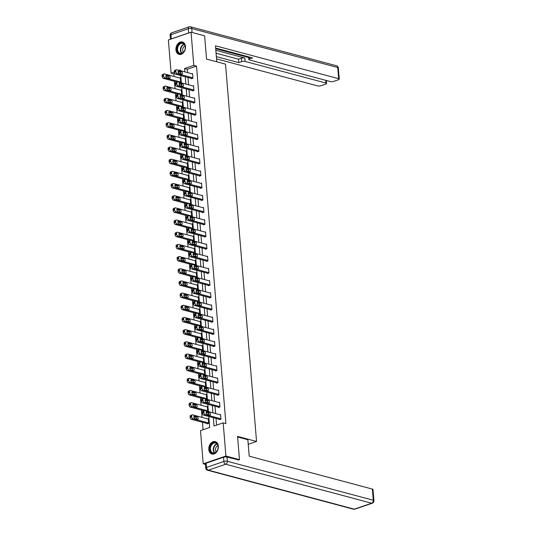 <?xml version="1.0" encoding="UTF-8"?>
<svg xmlns="http://www.w3.org/2000/svg" width="536" height="536" viewBox="0 0 536 536"><rect width="100%" height="100%" fill="white"/><g stroke="black" fill="none" stroke-linecap="round" stroke-linejoin="round"><path stroke-width="0.8" d="M185.496 46.552A6.405 4.67 105 0 1 179.064 54.377A6.405 4.67 105 0 1 175.935 49.828A6.405 4.67 105 0 1 182.367 42.002A6.405 4.67 105 0 1 185.496 46.552M218.353 446.18A6.405 4.67 105 0 1 211.921 454.005A6.405 4.67 105 0 1 208.792 449.449A6.405 4.67 105 0 1 215.224 441.624A6.405 4.67 105 0 1 218.353 446.18M205.402 464.377L203.224 463.794L200.498 430.622L209.69 427.473L208.785 416.472M174.83 73.526L173.818 73.874L174.032 76.474M174.435 81.331L175.038 88.648M175.433 93.505L176.036 100.822M176.438 105.679L177.041 113.002M177.436 117.86L178.039 125.176M178.441 130.034L179.037 137.35M179.439 142.208L180.042 149.524M180.438 154.388L181.041 161.704M181.443 166.562L182.046 173.878M182.441 178.736L183.044 186.052M183.446 190.91L184.042 198.233M184.444 203.09L185.047 210.407M185.443 215.264L186.046 222.581M186.448 227.438L187.051 234.761M187.446 239.619L188.049 246.935M188.451 251.793L189.047 259.109M189.449 263.967L190.052 271.29M190.448 276.147L191.05 283.464M191.453 288.321L192.055 295.638M192.451 300.495L193.054 307.818M193.456 312.676L194.059 319.992M194.454 324.85L195.057 332.166M195.459 337.023L196.055 344.347M196.457 349.204L197.06 356.52M197.456 361.378L198.059 368.694M198.461 373.552L199.064 380.875M199.459 385.732L200.062 393.049M200.464 397.906L201.06 405.223M201.462 410.08L202.065 417.403M202.461 422.261L203.077 429.745M173.818 73.874L171.111 73.151L168.378 39.979L191.064 32.207L193.791 65.379L184.592 68.528L184.873 71.891M191.064 32.207L204.625 35.832L206.541 59.087L225.529 64.159L256.55 441.463L248.235 444.31M179.252 72.012L178.153 72.387M207.137 423.507L207.171 423.896L208.698 423.373L208.316 418.69L207.687 418.904M207.311 411.326L207.7 411.192L207.311 406.509L206.688 406.724M206.306 399.153L206.695 399.019L206.313 394.335L205.683 394.55M205.308 386.979L205.697 386.845L205.315 382.161L204.685 382.376M204.31 374.798L204.698 374.664L204.31 369.981L203.687 370.195M203.305 362.624L203.693 362.49L203.311 357.807L202.682 358.021M202.306 350.45L202.695 350.316L202.306 345.633L201.683 345.847M201.302 338.27L201.69 338.136L201.308 333.452L200.678 333.667M200.303 326.096L200.692 325.962L200.303 321.278L199.68 321.493M199.305 313.922L199.694 313.788L199.305 309.105L198.682 309.319M198.3 301.741L198.689 301.607L198.307 296.931L197.677 297.145M197.302 289.567L197.69 289.433L197.302 284.75L196.679 284.964M196.297 277.393L196.685 277.259L196.303 272.576L195.674 272.791M195.298 265.213L195.687 265.086L195.298 260.402L194.675 260.617M194.3 253.039L194.682 252.905L194.3 248.222L193.677 248.436M193.295 240.865L193.684 240.731L193.302 236.048L192.672 236.262M192.297 228.684L192.685 228.557L192.297 223.874L191.674 224.088M191.292 216.511L191.68 216.376L191.298 211.693L190.669 211.908M190.293 204.337L190.682 204.203L190.293 199.519L189.67 199.734M189.295 192.156L189.677 192.029L189.295 187.345L188.672 187.56M188.29 179.982L188.679 179.848L188.297 175.165L187.667 175.379M187.292 167.808L187.68 167.674L187.292 162.991L186.669 163.205M186.287 155.628L186.675 155.5L186.294 150.817L185.664 151.031M185.289 143.454L185.677 143.32L185.289 138.636L184.665 138.851M184.284 131.28L184.672 131.146L184.29 126.463L183.66 126.677M183.285 119.106L183.674 118.972L183.285 114.289L182.662 114.503M182.287 106.925L182.675 106.791L182.287 102.108L181.664 102.322M181.282 94.751L181.671 94.617L181.289 89.934L180.659 90.149M180.284 82.578L180.672 82.444L180.284 77.76L179.66 77.975M213.301 417.678L213.985 426.006L223.177 422.857L225.891 423.581L196.504 66.102L187.305 69.251L187.58 72.615M187.982 77.472L188.585 84.788M188.987 89.653L189.583 96.969M189.985 101.827L190.588 109.143M190.984 114.001L191.587 121.317M191.989 126.174L192.591 133.498M192.987 138.355L193.59 145.671M193.992 150.529L194.588 157.845M194.99 162.703L195.593 170.026M195.988 174.883L196.591 182.2M196.993 187.057L197.596 194.374M197.992 199.231L198.595 206.554M198.997 211.412L199.593 218.728M199.995 223.586L200.598 230.902M200.993 235.76L201.596 243.083M201.998 247.94L202.601 255.257M202.997 260.114L203.6 267.43M204.002 272.288L204.598 279.611M205 284.469L205.603 291.785M205.998 296.643L206.601 303.959M207.003 308.816L207.606 316.14M208.001 320.997L208.605 328.313M209.007 333.171L209.61 340.487M210.005 345.345L210.608 352.668M211.01 357.525L211.606 364.842M212.008 369.699L212.611 377.016M213.006 381.873L213.609 389.19M214.011 394.054L214.614 401.37M215.01 406.228L215.613 413.544M216.015 418.402L216.564 425.122M219.398 419.306L219.425 419.695L220.959 419.172L220.577 414.489L219.948 414.703M218.393 407.132L218.427 407.521L219.961 406.998L219.572 402.315L218.949 402.529M217.395 394.952L217.428 395.347L218.956 394.818L218.574 390.134L217.944 390.349M216.39 382.778L216.423 383.166L217.958 382.644L217.569 377.96L216.946 378.175M215.392 370.604L215.425 370.992L216.953 370.47L216.571 365.787L215.948 366.001M214.387 358.423L214.42 358.818L215.954 358.289L215.573 353.606L214.943 353.82M213.388 346.249L213.422 346.638L214.956 346.115L214.568 341.432L213.944 341.646M212.39 334.075L212.417 334.464L213.951 333.941L213.569 329.258L212.939 329.473M211.385 321.895L211.419 322.29L212.953 321.761L212.564 317.078L211.941 317.292M210.387 309.721L210.42 310.11L211.948 309.587L211.566 304.904L210.936 305.118M209.382 297.547L209.415 297.936L210.95 297.413L210.561 292.73L209.938 292.944M208.383 285.366L208.417 285.762L209.951 285.232L209.563 280.549L208.94 280.764M207.385 273.192L207.412 273.581L208.946 273.059L208.564 268.375L207.935 268.59M206.38 261.019L206.414 261.407L207.948 260.885L207.559 256.201L206.936 256.416M205.382 248.845L205.415 249.233L206.943 248.704L206.561 244.021L205.931 244.235M204.377 236.664L204.41 237.053L205.945 236.53L205.556 231.847L204.933 232.061M203.379 224.49L203.412 224.879L204.94 224.356L204.558 219.673L203.935 219.887M202.38 212.316L202.407 212.705L203.941 212.176L203.559 207.492L202.93 207.713M201.375 200.136L201.409 200.524L202.943 200.002L202.554 195.318L201.931 195.533M200.377 187.962L200.41 188.35L201.938 187.828L201.556 183.145L200.926 183.359M199.372 175.788L199.405 176.177L200.94 175.647L200.551 170.971L199.928 171.185M198.374 163.607L198.407 164.003L199.935 163.473L199.553 158.79L198.93 159.004M197.375 151.433L197.402 151.822L198.936 151.299L198.555 146.616L197.925 146.831M196.37 139.26L196.404 139.648L197.938 139.126L197.55 134.442L196.926 134.657M195.372 127.079L195.399 127.474L196.933 126.945L196.551 122.262L195.921 122.476M194.367 114.905L194.4 115.294L195.935 114.771L195.546 110.088L194.923 110.302M193.369 102.731L193.402 103.12L194.93 102.597L194.548 97.914L193.918 98.128M192.364 90.551L192.397 90.946L193.931 90.416L193.55 85.733L192.92 85.948M191.365 78.377L191.399 78.765L192.933 78.243L192.545 73.559L191.922 73.774M256.55 441.463L237.562 436.391L239.471 459.654L238.265 460.062M239.471 459.654L225.904 456.029L203.224 463.794M196.504 66.102L193.791 65.379M223.177 422.857L225.904 456.029M185.268 76.749L185.871 84.065M186.273 88.922L186.87 96.246M187.272 101.103L187.875 108.419M188.27 113.277L188.873 120.593M189.275 125.451L189.878 132.774M190.273 137.631L190.876 144.948M191.278 149.805L191.875 157.122M192.277 161.979L192.88 169.302M193.275 174.16L193.878 181.476M194.28 186.334L194.883 193.65M195.278 198.508L195.881 205.831M196.283 210.688L196.886 218.005M197.281 222.862L197.885 230.179M198.287 235.036L198.883 242.352M199.285 247.217L199.888 254.533M200.283 259.39L200.886 266.707M201.288 271.564L201.891 278.881M202.286 283.738L202.889 291.061M203.291 295.919L203.888 303.235M204.29 308.093L204.893 315.409M205.288 320.267L205.891 327.59M206.293 332.447L206.896 339.764M207.291 344.621L207.894 351.938M208.296 356.795L208.893 364.118M209.295 368.976L209.898 376.292M210.293 381.15L210.896 388.466M211.298 393.323L211.901 400.647M212.296 405.504L212.899 412.82M180.357 70.685L180.304 70.002L179.198 70.377M174.381 72.025L171.111 73.151M208.651 414.817L208.551 413.598M208.39 411.615L207.787 404.298M207.653 402.637L207.553 401.417M207.385 399.441L206.789 392.124M206.648 390.463L206.548 389.243M206.387 387.267L205.784 379.944M205.65 378.289L205.549 377.069M205.389 375.086L204.785 367.77M204.645 366.115L204.544 364.889M204.384 362.912L203.78 355.596M203.647 353.934L203.546 352.715M203.385 350.738L202.782 343.415M202.648 341.76L202.548 340.541M202.38 338.558L201.784 331.241M201.643 329.586L201.543 328.36M201.382 326.384L200.779 319.067M200.645 317.406L200.544 316.186M200.384 314.21L199.781 306.887M199.64 305.232L199.539 304.013M199.379 302.029L198.776 294.713M198.642 293.058L198.541 291.832M198.38 289.855L197.777 282.539M197.643 280.877L197.543 279.658M197.375 277.682L196.772 270.358M196.638 268.704L196.538 267.484M196.377 265.501L195.774 258.185M195.64 256.53L195.54 255.304M195.372 253.327L194.776 246.011M194.635 244.349L194.535 243.13M194.374 241.153L193.771 233.83M193.637 232.175L193.536 230.956M193.375 228.973L192.772 221.656M192.638 220.001L192.538 218.775M192.37 216.799L191.767 209.482M191.633 207.821L191.533 206.601M191.372 204.625L190.769 197.302M190.635 195.647L190.535 194.427M190.367 192.444L189.771 185.128M189.63 183.473L189.53 182.247M189.369 180.27L188.766 172.954M188.632 171.292L188.531 170.073M188.37 168.096L187.768 160.773M187.627 159.118L187.526 157.899M187.365 155.916L186.763 148.599M186.629 146.944L186.528 145.725M186.367 143.742L185.764 136.425M185.63 134.764L185.53 133.544M185.362 131.568L184.766 124.251M184.625 122.59L184.525 121.371M184.364 119.387L183.761 112.071M183.627 110.416L183.526 109.197M183.366 107.213L182.763 99.897M182.622 98.235L182.521 97.016M182.361 95.04L181.758 87.723M181.624 86.061L181.523 84.842M181.362 82.866L180.759 75.543M180.625 73.888L180.525 72.668M187.305 69.251L184.592 68.528M220.926 418.784L205.181 414.576A1.642 1.012 71.1 0 1 203.968 412.727L203.901 411.943A1.642 1.012 71.1 0 1 204.457 410.683A1.642 1.012 71.1 0 1 204.859 410.677L220.604 414.877M204.457 410.683L202.923 411.206A1.642 1.012 -108.9 0 0 202.374 412.472L202.434 413.249A1.642 1.012 -108.9 0 0 203.647 415.099L220.055 419.48M207.077 414.395A1.313 0.804 -108.9 0 1 206.146 413.162A1.313 0.804 -108.9 0 1 206.548 411.903A1.313 0.804 -108.9 0 1 206.869 411.896L209.476 412.593A1.313 0.804 -108.9 0 1 210.414 413.826A1.313 0.804 -108.9 0 1 210.005 415.085A1.313 0.804 -108.9 0 1 209.683 415.092L207.077 414.395M206.105 412.626L207.941 413.115A1.313 0.804 -108.9 0 1 208.913 414.884M208.665 422.978L192.92 418.777A1.642 1.012 71.1 0 1 191.707 416.928L191.647 416.144A1.642 1.012 71.1 0 1 192.196 414.877A1.642 1.012 71.1 0 1 192.598 414.871L208.35 419.078M207.794 423.681L191.392 419.299A1.642 1.012 -108.9 0 1 190.173 417.45L190.113 416.666A1.642 1.012 -108.9 0 1 190.662 415.407L192.196 414.877M196.652 419.085A1.313 0.804 71.1 0 0 195.687 417.316L193.844 416.827M194.816 418.596L197.422 419.293A1.313 0.804 71.1 0 0 197.744 419.286A1.313 0.804 71.1 0 0 198.153 418.026A1.313 0.804 71.1 0 0 197.215 416.794L194.615 416.097A1.313 0.804 71.1 0 0 194.287 416.103A1.313 0.804 71.1 0 0 193.885 417.363A1.313 0.804 71.1 0 0 194.816 418.596M217.375 444.069A5.541 4.047 105 0 1 216.45 451.788A5.541 4.047 105 0 1 210.641 451.794A5.541 4.047 105 0 1 211.559 444.076A5.541 4.047 105 0 1 217.375 444.069M211.157 451.58A5.132 3.745 -75 0 0 212.953 452.96A5.132 3.745 -75 0 0 217.348 450.374A5.132 3.745 -75 0 0 217.395 444.424A5.132 3.745 -75 0 0 215.599 443.044A5.132 3.745 -75 0 0 211.204 445.63A5.132 3.745 -75 0 0 211.157 451.58M217.911 445.604A3.652 2.667 -75 0 0 216.015 451.607A3.652 2.667 -75 0 0 216.229 451.895M215.727 441.805A6.365 4.643 -75 0 0 215.646 441.785A6.365 4.643 -75 0 0 210.192 444.994A6.365 4.643 -75 0 0 210.139 452.364A6.365 4.643 -75 0 0 212.363 454.079A6.365 4.643 -75 0 0 212.444 454.099M184.518 44.448A5.541 4.047 105 0 1 183.593 52.16A5.541 4.047 105 0 1 177.785 52.166A5.541 4.047 105 0 1 178.709 44.454A5.541 4.047 105 0 1 184.518 44.448M178.307 51.952A5.132 3.745 -75 0 0 180.096 53.339A5.132 3.745 -75 0 0 184.498 50.753A5.132 3.745 -75 0 0 184.538 44.803A5.132 3.745 -75 0 0 182.743 43.423A5.132 3.745 -75 0 0 178.347 46.009A5.132 3.745 -75 0 0 178.307 51.952M185.054 45.975A3.652 2.667 -75 0 0 183.165 51.985A3.652 2.667 -75 0 0 183.372 52.273M182.789 42.156L182.87 42.177A6.365 4.643 -75 0 0 182.789 42.156A6.365 4.643 -75 0 0 177.336 45.366A6.365 4.643 -75 0 0 177.282 52.742A6.365 4.643 -75 0 0 179.506 54.458A6.365 4.643 -75 0 0 179.594 54.478L179.506 54.458M237.609 436.987L247.86 439.721L249.213 456.19L372.386 489.087A2.466 0.744 -4.7 0 1 373.002 489.515L373.92 500.678A2.466 0.744 175.3 0 0 373.304 500.249L372.386 489.087M223.532 457.248L206.179 463.191L206.528 467.405L223.874 461.463L223.532 457.248A2.466 0.744 -4.7 0 1 226.996 457.054L238.641 459.935M205.703 468.042A2.466 2.466 0 0 0 207.519 470.219A2.466 1.796 -75 0 0 208.35 470.179L354.309 509.16L371.656 503.217L225.696 464.236L208.35 470.179A2.466 1.514 71.1 0 1 206.528 467.405A2.466 0.744 175.3 0 0 205.703 468.042L205.355 463.828A2.466 0.744 -4.7 0 1 206.179 463.191M216.792 61.828L215.472 45.794L338.645 78.692L337.727 67.529L191.767 28.549L192.089 32.482M215.84 50.27L244.825 58.015L245.106 61.446L325.955 83.04L325.734 80.326M245.106 61.446A2.466 0.744 175.3 0 0 241.642 61.64L241.361 58.21A2.466 0.744 -4.7 0 1 244.825 58.015M216.363 56.648L238.761 62.632L241.642 61.64M216.551 58.9L317.62 85.894A2.466 0.744 175.3 0 0 321.084 85.7L325.741 84.105A2.466 0.744 175.3 0 0 326.571 83.469A2.466 0.744 175.3 0 0 325.955 83.04M171.299 38.9L188.645 32.957L188.304 28.743L170.951 34.686L171.299 38.9A2.466 0.744 175.3 0 0 170.723 39.175M249.521 57.097L249.669 58.893A2.466 0.744 175.3 0 0 248.845 59.529A2.466 0.744 175.3 0 0 249.461 59.958L330.31 81.546A2.466 0.744 175.3 0 0 333.774 81.351L338.43 79.757A2.466 0.744 175.3 0 0 339.261 79.12A2.466 0.744 175.3 0 0 338.645 78.692M249.669 58.893L252.55 57.901L215.66 48.052M189.476 32.75A2.466 0.744 175.3 0 0 188.645 32.957M215.713 48.709L248.677 57.513M216.082 53.211L238.48 59.194L241.361 58.21M238.48 59.194L238.761 62.632M219.928 406.603L204.183 402.402A1.642 1.012 71.1 0 1 202.97 400.546L202.903 399.769A1.642 1.012 71.1 0 1 203.459 398.503A1.642 1.012 71.1 0 1 203.861 398.496L219.606 402.704M203.459 398.503L201.925 399.032A1.642 1.012 -108.9 0 0 201.369 400.292L201.435 401.075A1.642 1.012 -108.9 0 0 202.648 402.925L219.05 407.306M206.079 402.221A1.313 0.804 -108.9 0 1 205.141 400.988A1.313 0.804 -108.9 0 1 205.549 399.729A1.313 0.804 -108.9 0 1 205.871 399.722L208.477 400.419A1.313 0.804 -108.9 0 1 209.409 401.652A1.313 0.804 -108.9 0 1 209.007 402.911A1.313 0.804 -108.9 0 1 208.678 402.918L206.079 402.221M205.107 400.452L206.943 400.941A1.313 0.804 -108.9 0 1 207.914 402.71M218.923 394.429L203.178 390.221A1.642 1.012 71.1 0 1 201.965 388.372L201.905 387.595A1.642 1.012 71.1 0 1 202.454 386.329A1.642 1.012 71.1 0 1 202.856 386.322L218.608 390.53M202.454 386.329L200.92 386.851A1.642 1.012 -108.9 0 0 200.37 388.118L200.43 388.895A1.642 1.012 -108.9 0 0 201.65 390.751L218.052 395.133M205.074 390.041A1.313 0.804 -108.9 0 1 204.142 388.808A1.313 0.804 -108.9 0 1 204.544 387.548A1.313 0.804 -108.9 0 1 204.873 387.548L207.472 388.238A1.313 0.804 -108.9 0 1 208.41 389.478A1.313 0.804 -108.9 0 1 208.001 390.731A1.313 0.804 -108.9 0 1 207.68 390.737L205.074 390.041M204.102 388.278L205.945 388.768A1.313 0.804 -108.9 0 1 206.909 390.536M207.667 410.804L191.922 406.596A1.642 1.012 71.1 0 1 190.709 404.747L190.642 403.97A1.642 1.012 71.1 0 1 191.198 402.704A1.642 1.012 71.1 0 1 191.6 402.697L207.345 406.904M204.129 410.79L190.387 407.125A1.642 1.012 -108.9 0 1 189.175 405.276L189.108 404.492A1.642 1.012 -108.9 0 1 189.664 403.226L191.198 402.704M195.653 406.911A1.313 0.804 71.1 0 0 194.682 405.142L192.846 404.653M193.818 406.415L196.424 407.112A1.313 0.804 71.1 0 0 196.745 407.105A1.313 0.804 71.1 0 0 197.148 405.853A1.313 0.804 71.1 0 0 196.216 404.62L193.61 403.923A1.313 0.804 71.1 0 0 193.288 403.93A1.313 0.804 71.1 0 0 192.88 405.183A1.313 0.804 71.1 0 0 193.818 406.415M206.668 398.63L190.917 394.422A1.642 1.012 71.1 0 1 189.704 392.573L189.644 391.789A1.642 1.012 71.1 0 1 190.193 390.53A1.642 1.012 71.1 0 1 190.602 390.523L206.347 394.724M203.124 398.617L189.389 394.952A1.642 1.012 -108.9 0 1 188.176 393.096L188.109 392.318A1.642 1.012 -108.9 0 1 188.665 391.052L190.193 390.53M194.655 394.731A1.313 0.804 71.1 0 0 193.684 392.968L191.848 392.473M192.813 394.241L195.419 394.938A1.313 0.804 71.1 0 0 195.74 394.932A1.313 0.804 71.1 0 0 196.149 393.672A1.313 0.804 71.1 0 0 195.211 392.439L192.612 391.742A1.313 0.804 71.1 0 0 192.29 391.749A1.313 0.804 71.1 0 0 191.881 393.009A1.313 0.804 71.1 0 0 192.813 394.241M217.924 382.255L202.179 378.048A1.642 1.012 71.1 0 1 200.966 376.198L200.9 375.414A1.642 1.012 71.1 0 1 201.456 374.155A1.642 1.012 71.1 0 1 201.858 374.148L217.603 378.349M201.456 374.155L199.921 374.677A1.642 1.012 -108.9 0 0 199.365 375.944L199.432 376.721A1.642 1.012 -108.9 0 0 200.645 378.57L217.053 382.952M204.075 377.867A1.313 0.804 -108.9 0 1 203.137 376.634A1.313 0.804 -108.9 0 1 203.546 375.374A1.313 0.804 -108.9 0 1 203.868 375.368L206.474 376.064A1.313 0.804 -108.9 0 1 207.405 377.297A1.313 0.804 -108.9 0 1 207.003 378.557A1.313 0.804 -108.9 0 1 206.682 378.563L204.075 377.867M203.104 376.098L204.94 376.587A1.313 0.804 -108.9 0 1 205.911 378.356M216.926 370.075L201.174 365.874A1.642 1.012 71.1 0 1 199.962 364.018L199.901 363.24A1.642 1.012 71.1 0 1 200.451 361.974A1.642 1.012 71.1 0 1 200.859 361.968L216.604 366.175M200.451 361.974L198.923 362.503A1.642 1.012 -108.9 0 0 198.367 363.763L198.434 364.547A1.642 1.012 -108.9 0 0 199.647 366.396L216.048 370.778M203.07 365.693A1.313 0.804 -108.9 0 1 202.139 364.46A1.313 0.804 -108.9 0 1 202.548 363.2A1.313 0.804 -108.9 0 1 202.869 363.194L205.469 363.89A1.313 0.804 -108.9 0 1 206.407 365.123A1.313 0.804 -108.9 0 1 205.998 366.383A1.313 0.804 -108.9 0 1 205.677 366.39L203.07 365.693M202.106 363.924L203.941 364.413A1.313 0.804 -108.9 0 1 204.913 366.182M215.921 357.901L200.176 353.693A1.642 1.012 71.1 0 1 198.963 351.844L198.896 351.067A1.642 1.012 71.1 0 1 199.452 349.8A1.642 1.012 71.1 0 1 199.854 349.794L215.599 354.001M199.452 349.8L197.918 350.323A1.642 1.012 -108.9 0 0 197.369 351.589L197.429 352.373A1.642 1.012 -108.9 0 0 198.642 354.222L215.05 358.604M202.072 353.512A1.313 0.804 -108.9 0 1 201.141 352.279A1.313 0.804 -108.9 0 1 201.543 351.026A1.313 0.804 -108.9 0 1 201.864 351.02L204.471 351.71A1.313 0.804 -108.9 0 1 205.409 352.949A1.313 0.804 -108.9 0 1 205 354.202A1.313 0.804 -108.9 0 1 204.678 354.209L202.072 353.512M201.101 351.75L202.936 352.239A1.313 0.804 -108.9 0 1 203.908 354.008M205.663 386.449L189.918 382.248A1.642 1.012 71.1 0 1 188.706 380.399L188.639 379.615A1.642 1.012 71.1 0 1 189.195 378.349A1.642 1.012 71.1 0 1 189.597 378.342L205.342 382.55M202.126 386.443L188.384 382.771A1.642 1.012 -108.9 0 1 187.171 380.922L187.111 380.138A1.642 1.012 -108.9 0 1 187.66 378.878L189.195 378.349M193.65 382.557A1.313 0.804 71.1 0 0 192.679 380.788L190.843 380.299M191.814 382.067L194.421 382.764A1.313 0.804 71.1 0 0 194.742 382.758A1.313 0.804 71.1 0 0 195.151 381.498A1.313 0.804 71.1 0 0 194.213 380.265L191.607 379.568A1.313 0.804 71.1 0 0 191.285 379.575A1.313 0.804 71.1 0 0 190.883 380.835A1.313 0.804 71.1 0 0 191.814 382.067M204.665 374.275L188.92 370.075A1.642 1.012 71.1 0 1 187.707 368.219L187.64 367.441A1.642 1.012 71.1 0 1 188.19 366.175A1.642 1.012 71.1 0 1 188.598 366.168L204.343 370.376M201.127 374.269L187.386 370.597A1.642 1.012 -108.9 0 1 186.173 368.748L186.106 367.964A1.642 1.012 -108.9 0 1 186.662 366.698L188.19 366.175M192.652 370.383A1.313 0.804 71.1 0 0 191.68 368.614L189.845 368.125M190.816 369.894L193.416 370.584A1.313 0.804 71.1 0 0 193.744 370.577A1.313 0.804 71.1 0 0 194.146 369.324A1.313 0.804 71.1 0 0 193.215 368.091L190.608 367.395A1.313 0.804 71.1 0 0 190.287 367.401A1.313 0.804 71.1 0 0 189.878 368.654A1.313 0.804 71.1 0 0 190.816 369.894M203.66 362.102L187.915 357.894A1.642 1.012 71.1 0 1 186.702 356.045L186.642 355.261A1.642 1.012 71.1 0 1 187.191 354.001A1.642 1.012 71.1 0 1 187.593 353.995L203.345 358.195M200.122 362.088L186.381 358.423A1.642 1.012 -108.9 0 1 185.168 356.567L185.108 355.79A1.642 1.012 -108.9 0 1 185.657 354.524L187.191 354.001M191.647 358.202A1.313 0.804 71.1 0 0 190.675 356.44L188.84 355.944M189.811 357.713L192.417 358.41A1.313 0.804 71.1 0 0 192.739 358.403A1.313 0.804 71.1 0 0 193.148 357.144A1.313 0.804 71.1 0 0 192.21 355.911L189.603 355.214A1.313 0.804 71.1 0 0 189.282 355.221A1.313 0.804 71.1 0 0 188.88 356.48A1.313 0.804 71.1 0 0 189.811 357.713M214.923 345.727L199.178 341.519A1.642 1.012 71.1 0 1 197.965 339.67L197.898 338.886A1.642 1.012 71.1 0 1 198.447 337.626A1.642 1.012 71.1 0 1 198.856 337.62L214.601 341.821M198.447 337.626L196.92 338.149A1.642 1.012 -108.9 0 0 196.364 339.415L196.431 340.192A1.642 1.012 -108.9 0 0 197.643 342.042L214.045 346.423M201.074 341.338A1.313 0.804 -108.9 0 1 200.136 340.105A1.313 0.804 -108.9 0 1 200.544 338.846A1.313 0.804 -108.9 0 1 200.866 338.839L203.472 339.536A1.313 0.804 -108.9 0 1 204.404 340.769A1.313 0.804 -108.9 0 1 204.002 342.028A1.313 0.804 -108.9 0 1 203.673 342.035L201.074 341.338M200.102 339.569L201.938 340.059A1.313 0.804 -108.9 0 1 202.91 341.827M202.662 349.928L186.917 345.72A1.642 1.012 71.1 0 1 185.704 343.871L185.637 343.087A1.642 1.012 71.1 0 1 186.193 341.821A1.642 1.012 71.1 0 1 186.595 341.814L202.34 346.022M199.124 349.914L185.382 346.243A1.642 1.012 -108.9 0 1 184.17 344.393L184.103 343.61A1.642 1.012 -108.9 0 1 184.659 342.35L186.193 341.821M190.649 346.028A1.313 0.804 71.1 0 0 189.677 344.259L187.841 343.77M188.813 345.539L191.412 346.236A1.313 0.804 71.1 0 0 191.741 346.229A1.313 0.804 71.1 0 0 192.143 344.97A1.313 0.804 71.1 0 0 191.211 343.737L188.605 343.04A1.313 0.804 71.1 0 0 188.283 343.047A1.313 0.804 71.1 0 0 187.875 344.306A1.313 0.804 71.1 0 0 188.813 345.539M213.918 333.546L198.173 329.345A1.642 1.012 71.1 0 1 196.96 327.496L196.9 326.712A1.642 1.012 71.1 0 1 197.449 325.446A1.642 1.012 71.1 0 1 197.851 325.439L213.603 329.647M197.449 325.446L195.915 325.975A1.642 1.012 -108.9 0 0 195.365 327.235L195.426 328.019A1.642 1.012 -108.9 0 0 196.645 329.868L213.047 334.25M200.069 329.164A1.313 0.804 -108.9 0 1 199.137 327.932A1.313 0.804 -108.9 0 1 199.539 326.672A1.313 0.804 -108.9 0 1 199.868 326.665L202.467 327.362A1.313 0.804 -108.9 0 1 203.405 328.595A1.313 0.804 -108.9 0 1 202.997 329.854A1.313 0.804 -108.9 0 1 202.675 329.861L200.069 329.164M199.097 327.396L200.94 327.885A1.313 0.804 -108.9 0 1 201.905 329.653M201.663 337.747L185.912 333.546A1.642 1.012 71.1 0 1 184.699 331.69L184.639 330.913A1.642 1.012 71.1 0 1 185.188 329.647A1.642 1.012 71.1 0 1 185.597 329.64L201.342 333.848M198.119 337.74L184.384 334.069A1.642 1.012 -108.9 0 1 183.171 332.22L183.104 331.436A1.642 1.012 -108.9 0 1 183.66 330.176L185.188 329.647M189.65 333.854A1.313 0.804 71.1 0 0 188.679 332.086L186.836 331.596M187.808 333.365L190.414 334.055A1.313 0.804 71.1 0 0 190.736 334.055A1.313 0.804 71.1 0 0 191.144 332.796A1.313 0.804 71.1 0 0 190.206 331.563L187.607 330.866A1.313 0.804 71.1 0 0 187.278 330.873A1.313 0.804 71.1 0 0 186.876 332.126A1.313 0.804 71.1 0 0 187.808 333.365M212.919 321.372L197.174 317.165A1.642 1.012 71.1 0 1 195.962 315.315L195.895 314.538A1.642 1.012 71.1 0 1 196.451 313.272A1.642 1.012 71.1 0 1 196.853 313.265L212.598 317.473M196.451 313.272L194.916 313.795A1.642 1.012 -108.9 0 0 194.36 315.061L194.427 315.845A1.642 1.012 -108.9 0 0 195.64 317.694L212.048 322.076M199.07 316.984A1.313 0.804 -108.9 0 1 198.132 315.751A1.313 0.804 -108.9 0 1 198.541 314.498A1.313 0.804 -108.9 0 1 198.863 314.491L201.469 315.181A1.313 0.804 -108.9 0 1 202.4 316.421A1.313 0.804 -108.9 0 1 201.998 317.674A1.313 0.804 -108.9 0 1 201.67 317.68L199.07 316.984M198.099 315.222L199.935 315.711A1.313 0.804 -108.9 0 1 200.906 317.48M200.658 325.573L184.913 321.365A1.642 1.012 71.1 0 1 183.701 319.516L183.634 318.732A1.642 1.012 71.1 0 1 184.19 317.473A1.642 1.012 71.1 0 1 184.592 317.466L200.337 321.667M197.121 325.56L183.379 321.895A1.642 1.012 -108.9 0 1 182.166 320.039L182.106 319.262A1.642 1.012 -108.9 0 1 182.655 317.995L184.19 317.473M188.645 321.674A1.313 0.804 71.1 0 0 187.674 319.912L185.838 319.416M186.809 321.185L189.416 321.881A1.313 0.804 71.1 0 0 189.737 321.875A1.313 0.804 71.1 0 0 190.139 320.615A1.313 0.804 71.1 0 0 189.208 319.382L186.602 318.685A1.313 0.804 71.1 0 0 186.28 318.692A1.313 0.804 71.1 0 0 185.871 319.952A1.313 0.804 71.1 0 0 186.809 321.185M211.921 309.198L196.169 304.991A1.642 1.012 71.1 0 1 194.957 303.142L194.896 302.358A1.642 1.012 71.1 0 1 195.446 301.098A1.642 1.012 71.1 0 1 195.854 301.091L211.599 305.292M195.446 301.098L193.918 301.621A1.642 1.012 -108.9 0 0 193.362 302.887L193.429 303.664A1.642 1.012 -108.9 0 0 194.642 305.513L211.043 309.895M198.065 304.81A1.313 0.804 -108.9 0 1 197.134 303.577A1.313 0.804 -108.9 0 1 197.536 302.317A1.313 0.804 -108.9 0 1 197.864 302.311L200.464 303.007A1.313 0.804 -108.9 0 1 201.402 304.24A1.313 0.804 -108.9 0 1 200.993 305.5A1.313 0.804 -108.9 0 1 200.672 305.507L198.065 304.81M197.094 303.041L198.936 303.537A1.313 0.804 -108.9 0 1 199.908 305.299M199.66 313.399L183.915 309.192A1.642 1.012 71.1 0 1 182.696 307.342L182.635 306.559A1.642 1.012 71.1 0 1 183.185 305.299A1.642 1.012 71.1 0 1 183.593 305.286L199.338 309.493M196.122 313.386L182.381 309.714A1.642 1.012 -108.9 0 1 181.168 307.865L181.101 307.088A1.642 1.012 -108.9 0 1 181.657 305.822L183.185 305.299M187.647 309.5A1.313 0.804 71.1 0 0 186.675 307.731L184.84 307.242M185.811 309.011L188.411 309.708A1.313 0.804 71.1 0 0 188.732 309.701A1.313 0.804 71.1 0 0 189.141 308.441A1.313 0.804 71.1 0 0 188.21 307.208L185.603 306.512A1.313 0.804 71.1 0 0 185.282 306.518A1.313 0.804 71.1 0 0 184.873 307.778A1.313 0.804 71.1 0 0 185.811 309.011M210.916 297.018L195.171 292.817A1.642 1.012 71.1 0 1 193.958 290.968L193.891 290.184A1.642 1.012 71.1 0 1 194.447 288.917A1.642 1.012 71.1 0 1 194.849 288.911L210.594 293.118M194.447 288.917L192.913 289.447A1.642 1.012 -108.9 0 0 192.364 290.706L192.424 291.49A1.642 1.012 -108.9 0 0 193.637 293.339L210.045 297.721M197.067 292.636A1.313 0.804 -108.9 0 1 196.129 291.403A1.313 0.804 -108.9 0 1 196.538 290.144A1.313 0.804 -108.9 0 1 196.859 290.137L199.466 290.834A1.313 0.804 -108.9 0 1 200.397 292.066A1.313 0.804 -108.9 0 1 199.995 293.326A1.313 0.804 -108.9 0 1 199.673 293.333L197.067 292.636M196.096 290.867L197.931 291.356A1.313 0.804 -108.9 0 1 198.903 293.125M198.655 301.219L182.91 297.018A1.642 1.012 71.1 0 1 181.697 295.162L181.63 294.385A1.642 1.012 71.1 0 1 182.186 293.118A1.642 1.012 71.1 0 1 182.588 293.112L198.333 297.319M195.117 301.212L181.376 297.54A1.642 1.012 -108.9 0 1 180.163 295.691L180.103 294.907A1.642 1.012 -108.9 0 1 180.652 293.648L182.186 293.118M186.642 297.326A1.313 0.804 71.1 0 0 185.67 295.557L183.835 295.068M184.806 296.837L187.412 297.527A1.313 0.804 71.1 0 0 187.734 297.527A1.313 0.804 71.1 0 0 188.143 296.267A1.313 0.804 71.1 0 0 187.205 295.035L184.598 294.338A1.313 0.804 71.1 0 0 184.277 294.344A1.313 0.804 71.1 0 0 183.875 295.597A1.313 0.804 71.1 0 0 184.806 296.837M209.918 284.844L194.173 280.636A1.642 1.012 71.1 0 1 192.953 278.787L192.893 278.01A1.642 1.012 71.1 0 1 193.442 276.744A1.642 1.012 71.1 0 1 193.851 276.737L209.596 280.944M193.442 276.744L191.915 277.266A1.642 1.012 -108.9 0 0 191.359 278.532L191.426 279.316A1.642 1.012 -108.9 0 0 192.638 281.166L209.04 285.547M196.069 280.462A1.313 0.804 -108.9 0 1 195.131 279.223A1.313 0.804 -108.9 0 1 195.54 277.97A1.313 0.804 -108.9 0 1 195.861 277.963L198.467 278.66A1.313 0.804 -108.9 0 1 199.399 279.893A1.313 0.804 -108.9 0 1 198.99 281.145A1.313 0.804 -108.9 0 1 198.668 281.152L196.069 280.462M195.097 278.693L196.933 279.182A1.313 0.804 -108.9 0 1 197.905 280.951M197.657 289.045L181.912 284.837A1.642 1.012 71.1 0 1 180.699 282.988L180.632 282.211A1.642 1.012 71.1 0 1 181.188 280.944A1.642 1.012 71.1 0 1 181.59 280.938L197.335 285.139M194.119 289.031L180.377 285.366A1.642 1.012 -108.9 0 1 179.165 283.51L179.098 282.733A1.642 1.012 -108.9 0 1 179.654 281.467L181.188 280.944M185.644 285.152A1.313 0.804 71.1 0 0 184.672 283.383L182.836 282.887M183.808 284.656L186.407 285.353A1.313 0.804 71.1 0 0 186.736 285.346A1.313 0.804 71.1 0 0 187.138 284.087A1.313 0.804 71.1 0 0 186.206 282.854L183.6 282.164A1.313 0.804 71.1 0 0 183.279 282.164A1.313 0.804 71.1 0 0 182.87 283.423A1.313 0.804 71.1 0 0 183.808 284.656M208.913 272.67L193.168 268.462A1.642 1.012 71.1 0 1 191.955 266.613L191.888 265.829A1.642 1.012 71.1 0 1 192.444 264.57A1.642 1.012 71.1 0 1 192.846 264.563L208.591 268.764M192.444 264.57L190.91 265.092A1.642 1.012 -108.9 0 0 190.36 266.359L190.421 267.136A1.642 1.012 -108.9 0 0 191.633 268.992L208.042 273.367M195.064 268.281A1.313 0.804 -108.9 0 1 194.133 267.049A1.313 0.804 -108.9 0 1 194.535 265.789A1.313 0.804 -108.9 0 1 194.856 265.782L197.462 266.479A1.313 0.804 -108.9 0 1 198.4 267.712A1.313 0.804 -108.9 0 1 197.992 268.971A1.313 0.804 -108.9 0 1 197.67 268.978L195.064 268.281M194.092 266.513L195.928 267.008A1.313 0.804 -108.9 0 1 196.9 268.771M196.658 276.871L180.907 272.663A1.642 1.012 71.1 0 1 179.694 270.814L179.634 270.03A1.642 1.012 71.1 0 1 180.183 268.771A1.642 1.012 71.1 0 1 180.585 268.757L196.337 272.965M193.114 276.857L179.379 273.186A1.642 1.012 -108.9 0 1 178.16 271.337L178.099 270.559A1.642 1.012 -108.9 0 1 178.649 269.293L180.183 268.771M184.639 272.971A1.313 0.804 71.1 0 0 183.674 271.203L181.831 270.714M182.803 272.482L185.409 273.179A1.313 0.804 71.1 0 0 185.731 273.172A1.313 0.804 71.1 0 0 186.139 271.913A1.313 0.804 71.1 0 0 185.201 270.68L182.602 269.983A1.313 0.804 71.1 0 0 182.274 269.99A1.313 0.804 71.1 0 0 181.871 271.25A1.313 0.804 71.1 0 0 182.803 272.482M207.914 260.489L192.169 256.288A1.642 1.012 71.1 0 1 190.957 254.439L190.89 253.655A1.642 1.012 71.1 0 1 191.446 252.389A1.642 1.012 71.1 0 1 191.848 252.382L207.593 256.59M191.446 252.389L189.911 252.918A1.642 1.012 -108.9 0 0 189.355 254.178L189.422 254.962A1.642 1.012 -108.9 0 0 190.635 256.811L207.037 261.193M194.065 256.108A1.313 0.804 -108.9 0 1 193.127 254.875A1.313 0.804 -108.9 0 1 193.536 253.615A1.313 0.804 -108.9 0 1 193.858 253.608L196.464 254.305A1.313 0.804 -108.9 0 1 197.395 255.538A1.313 0.804 -108.9 0 1 196.993 256.798A1.313 0.804 -108.9 0 1 196.665 256.804L194.065 256.108M193.094 254.339L194.93 254.828A1.313 0.804 -108.9 0 1 195.901 256.597M195.653 264.69L179.908 260.489A1.642 1.012 71.1 0 1 178.696 258.633L178.629 257.856A1.642 1.012 71.1 0 1 179.185 256.59A1.642 1.012 71.1 0 1 179.587 256.583L195.332 260.791M192.116 264.684L178.374 261.012A1.642 1.012 -108.9 0 1 177.161 259.163L177.101 258.379A1.642 1.012 -108.9 0 1 177.65 257.119L179.185 256.59M183.64 260.798A1.313 0.804 71.1 0 0 182.669 259.029L180.833 258.54M181.805 260.308L184.411 260.999A1.313 0.804 71.1 0 0 184.732 260.999A1.313 0.804 71.1 0 0 185.134 259.739A1.313 0.804 71.1 0 0 184.203 258.506L181.597 257.809A1.313 0.804 71.1 0 0 181.275 257.816A1.313 0.804 71.1 0 0 180.867 259.076A1.313 0.804 71.1 0 0 181.805 260.308M206.916 248.315L191.164 244.115A1.642 1.012 71.1 0 1 189.952 242.259L189.891 241.481A1.642 1.012 71.1 0 1 190.441 240.215A1.642 1.012 71.1 0 1 190.843 240.208L206.595 244.416M190.441 240.215L188.906 240.744A1.642 1.012 -108.9 0 0 188.357 242.004L188.424 242.788A1.642 1.012 -108.9 0 0 189.637 244.637L206.038 249.019M193.06 243.934A1.313 0.804 -108.9 0 1 192.129 242.694A1.313 0.804 -108.9 0 1 192.531 241.441A1.313 0.804 -108.9 0 1 192.86 241.435L195.459 242.131A1.313 0.804 -108.9 0 1 196.397 243.364A1.313 0.804 -108.9 0 1 195.988 244.617A1.313 0.804 -108.9 0 1 195.667 244.624L193.06 243.934M192.089 242.165L193.931 242.654A1.313 0.804 -108.9 0 1 194.896 244.423M194.655 252.516L178.91 248.309A1.642 1.012 71.1 0 1 177.691 246.46L177.63 245.682A1.642 1.012 71.1 0 1 178.18 244.416A1.642 1.012 71.1 0 1 178.589 244.409L194.334 248.61M191.111 252.503L177.376 248.838A1.642 1.012 -108.9 0 1 176.163 246.982L176.096 246.205A1.642 1.012 -108.9 0 1 176.652 244.939L178.18 244.416M182.642 248.624A1.313 0.804 71.1 0 0 181.671 246.855L179.835 246.359M180.8 248.128L183.406 248.825A1.313 0.804 71.1 0 0 183.727 248.818A1.313 0.804 71.1 0 0 184.136 247.558A1.313 0.804 71.1 0 0 183.205 246.326L180.599 245.635A1.313 0.804 71.1 0 0 180.277 245.635A1.313 0.804 71.1 0 0 179.868 246.895A1.313 0.804 71.1 0 0 180.8 248.128M205.911 236.142L190.166 231.934A1.642 1.012 71.1 0 1 188.953 230.085L188.886 229.301A1.642 1.012 71.1 0 1 189.443 228.041A1.642 1.012 71.1 0 1 189.845 228.035L205.59 232.235M189.443 228.041L187.908 228.564A1.642 1.012 -108.9 0 0 187.359 229.83L187.419 230.607A1.642 1.012 -108.9 0 0 188.632 232.463L205.04 236.838M192.062 231.753A1.313 0.804 -108.9 0 1 191.124 230.52A1.313 0.804 -108.9 0 1 191.533 229.261A1.313 0.804 -108.9 0 1 191.855 229.254L194.461 229.951A1.313 0.804 -108.9 0 1 195.392 231.184A1.313 0.804 -108.9 0 1 194.99 232.443A1.313 0.804 -108.9 0 1 194.669 232.45L192.062 231.753M191.091 229.984L192.927 230.48A1.313 0.804 -108.9 0 1 193.898 232.242M193.65 240.342L177.905 236.135A1.642 1.012 71.1 0 1 176.692 234.286L176.625 233.502A1.642 1.012 71.1 0 1 177.181 232.242A1.642 1.012 71.1 0 1 177.584 232.235L193.329 236.436M190.113 240.329L176.371 236.657A1.642 1.012 -108.9 0 1 175.158 234.808L175.098 234.031A1.642 1.012 -108.9 0 1 175.647 232.765L177.181 232.242M181.637 236.443A1.313 0.804 71.1 0 0 180.666 234.674L178.83 234.185M179.801 235.954L182.407 236.651A1.313 0.804 71.1 0 0 182.729 236.644A1.313 0.804 71.1 0 0 183.138 235.384A1.313 0.804 71.1 0 0 182.2 234.152L179.594 233.455A1.313 0.804 71.1 0 0 179.272 233.462A1.313 0.804 71.1 0 0 178.87 234.721A1.313 0.804 71.1 0 0 179.801 235.954M204.913 223.968L189.168 219.76A1.642 1.012 71.1 0 1 187.948 217.911L187.888 217.127A1.642 1.012 71.1 0 1 188.438 215.867A1.642 1.012 71.1 0 1 188.846 215.854L204.591 220.061M188.438 215.867L186.91 216.39A1.642 1.012 -108.9 0 0 186.354 217.65L186.421 218.433A1.642 1.012 -108.9 0 0 187.634 220.283L204.035 224.664M191.057 219.579A1.313 0.804 -108.9 0 1 190.126 218.346A1.313 0.804 -108.9 0 1 190.535 217.087A1.313 0.804 -108.9 0 1 190.856 217.08L193.463 217.777A1.313 0.804 -108.9 0 1 194.394 219.01A1.313 0.804 -108.9 0 1 193.985 220.269A1.313 0.804 -108.9 0 1 193.664 220.276L191.057 219.579M190.092 217.81L191.928 218.299A1.313 0.804 -108.9 0 1 192.9 220.068M192.652 228.162L176.907 223.961A1.642 1.012 71.1 0 1 175.694 222.105L175.627 221.328A1.642 1.012 71.1 0 1 176.183 220.061A1.642 1.012 71.1 0 1 176.585 220.055L192.33 224.262M189.114 228.155L175.373 224.484A1.642 1.012 -108.9 0 1 174.16 222.634L174.093 221.85A1.642 1.012 -108.9 0 1 174.649 220.591L176.183 220.061M180.639 224.269A1.313 0.804 71.1 0 0 179.667 222.5L177.831 222.011M178.803 223.78L181.403 224.477A1.313 0.804 71.1 0 0 181.731 224.47A1.313 0.804 71.1 0 0 182.133 223.21A1.313 0.804 71.1 0 0 181.202 221.978L178.595 221.281A1.313 0.804 71.1 0 0 178.274 221.288A1.313 0.804 71.1 0 0 177.865 222.547A1.313 0.804 71.1 0 0 178.803 223.78M203.908 211.787L188.163 207.586A1.642 1.012 71.1 0 1 186.95 205.73L186.883 204.953A1.642 1.012 71.1 0 1 187.439 203.687A1.642 1.012 71.1 0 1 187.841 203.68L203.586 207.888M187.439 203.687L185.905 204.216A1.642 1.012 -108.9 0 0 185.356 205.476L185.416 206.26A1.642 1.012 -108.9 0 0 186.629 208.109L203.037 212.49M190.059 207.405A1.313 0.804 -108.9 0 1 189.128 206.166A1.313 0.804 -108.9 0 1 189.53 204.913A1.313 0.804 -108.9 0 1 189.851 204.906L192.458 205.603A1.313 0.804 -108.9 0 1 193.395 206.836A1.313 0.804 -108.9 0 1 192.987 208.095A1.313 0.804 -108.9 0 1 192.665 208.095L190.059 207.405M189.087 205.636L190.923 206.125A1.313 0.804 -108.9 0 1 191.895 207.894M191.647 215.988L175.902 211.78A1.642 1.012 71.1 0 1 174.689 209.931L174.629 209.154A1.642 1.012 71.1 0 1 175.178 207.888A1.642 1.012 71.1 0 1 175.58 207.881L191.332 212.089M188.109 215.975L174.374 212.31A1.642 1.012 -108.9 0 1 173.155 210.454L173.095 209.677A1.642 1.012 -108.9 0 1 173.644 208.41L175.178 207.888M179.634 212.095A1.313 0.804 71.1 0 0 178.669 210.326L176.826 209.837M177.798 211.599L180.404 212.296A1.313 0.804 71.1 0 0 180.726 212.29A1.313 0.804 71.1 0 0 181.135 211.037A1.313 0.804 71.1 0 0 180.197 209.797L177.597 209.107A1.313 0.804 71.1 0 0 177.269 209.107A1.313 0.804 71.1 0 0 176.867 210.367A1.313 0.804 71.1 0 0 177.798 211.599M202.91 199.613L187.165 195.405A1.642 1.012 71.1 0 1 185.952 193.556L185.885 192.779A1.642 1.012 71.1 0 1 186.441 191.513A1.642 1.012 71.1 0 1 186.843 191.506L202.588 195.707M186.441 191.513L184.907 192.035A1.642 1.012 -108.9 0 0 184.35 193.302L184.418 194.079A1.642 1.012 -108.9 0 0 185.63 195.935L202.032 200.31M189.061 195.225A1.313 0.804 -108.9 0 1 188.123 193.992A1.313 0.804 -108.9 0 1 188.531 192.732A1.313 0.804 -108.9 0 1 188.853 192.725L191.459 193.422A1.313 0.804 -108.9 0 1 192.391 194.655A1.313 0.804 -108.9 0 1 191.989 195.915A1.313 0.804 -108.9 0 1 191.66 195.921L189.061 195.225M188.089 193.456L189.925 193.952A1.313 0.804 -108.9 0 1 190.896 195.72M190.649 203.814L174.904 199.606A1.642 1.012 71.1 0 1 173.691 197.757L173.624 196.973A1.642 1.012 71.1 0 1 174.18 195.714A1.642 1.012 71.1 0 1 174.582 195.707L190.327 199.908M187.111 203.801L173.369 200.129A1.642 1.012 -108.9 0 1 172.156 198.28L172.09 197.503A1.642 1.012 -108.9 0 1 172.646 196.236L174.18 195.714M178.635 199.915A1.313 0.804 71.1 0 0 177.664 198.146L175.828 197.657M176.8 199.425L179.406 200.122A1.313 0.804 71.1 0 0 179.728 200.116A1.313 0.804 71.1 0 0 180.13 198.856A1.313 0.804 71.1 0 0 179.198 197.623L176.592 196.926A1.313 0.804 71.1 0 0 176.27 196.933A1.313 0.804 71.1 0 0 175.862 198.193A1.313 0.804 71.1 0 0 176.8 199.425M201.905 187.439L186.16 183.232A1.642 1.012 71.1 0 1 184.947 181.382L184.887 180.599A1.642 1.012 71.1 0 1 185.436 179.339A1.642 1.012 71.1 0 1 185.838 179.326L201.59 183.533M185.436 179.339L183.902 179.862A1.642 1.012 -108.9 0 0 183.352 181.128L183.413 181.905A1.642 1.012 -108.9 0 0 184.632 183.754L201.034 188.136M188.056 183.051A1.313 0.804 -108.9 0 1 187.124 181.818A1.313 0.804 -108.9 0 1 187.526 180.558A1.313 0.804 -108.9 0 1 187.855 180.552L190.454 181.248A1.313 0.804 -108.9 0 1 191.392 182.481A1.313 0.804 -108.9 0 1 190.984 183.741A1.313 0.804 -108.9 0 1 190.662 183.748L188.056 183.051M187.084 181.282L188.927 181.771A1.313 0.804 -108.9 0 1 189.891 183.54M189.65 191.633L173.899 187.433A1.642 1.012 71.1 0 1 172.686 185.577L172.625 184.799A1.642 1.012 71.1 0 1 173.175 183.533A1.642 1.012 71.1 0 1 173.584 183.526L189.329 187.734M186.106 191.627L172.371 187.955A1.642 1.012 -108.9 0 1 171.158 186.106L171.091 185.322A1.642 1.012 -108.9 0 1 171.647 184.062L173.175 183.533M177.637 187.741A1.313 0.804 71.1 0 0 176.666 185.972L174.83 185.483M175.795 187.252L178.401 187.948A1.313 0.804 71.1 0 0 178.722 187.942A1.313 0.804 71.1 0 0 179.131 186.682A1.313 0.804 71.1 0 0 178.193 185.449L175.594 184.752A1.313 0.804 71.1 0 0 175.272 184.759A1.313 0.804 71.1 0 0 174.863 186.019A1.313 0.804 71.1 0 0 175.795 187.252M200.906 175.259L185.161 171.058A1.642 1.012 71.1 0 1 183.949 169.202L183.882 168.425A1.642 1.012 71.1 0 1 184.438 167.158A1.642 1.012 71.1 0 1 184.84 167.152L200.585 171.359M184.438 167.158L182.903 167.688A1.642 1.012 -108.9 0 0 182.347 168.947L182.414 169.731A1.642 1.012 -108.9 0 0 183.627 171.58L200.035 175.962M187.057 170.877A1.313 0.804 -108.9 0 1 186.119 169.637A1.313 0.804 -108.9 0 1 186.528 168.384A1.313 0.804 -108.9 0 1 186.85 168.378L189.456 169.075A1.313 0.804 -108.9 0 1 190.387 170.307A1.313 0.804 -108.9 0 1 189.985 171.567A1.313 0.804 -108.9 0 1 189.664 171.567L187.057 170.877M186.086 169.108L187.922 169.597A1.313 0.804 -108.9 0 1 188.893 171.366M188.645 179.46L172.9 175.252A1.642 1.012 71.1 0 1 171.688 173.403L171.62 172.625A1.642 1.012 71.1 0 1 172.177 171.359A1.642 1.012 71.1 0 1 172.579 171.353L188.324 175.56M185.108 179.446L171.366 175.781A1.642 1.012 -108.9 0 1 170.153 173.925L170.093 173.148A1.642 1.012 -108.9 0 1 170.642 171.882L172.177 171.359M176.632 175.567A1.313 0.804 71.1 0 0 175.661 173.798L173.825 173.309M174.796 175.071L177.403 175.768A1.313 0.804 71.1 0 0 177.724 175.761A1.313 0.804 71.1 0 0 178.133 174.508A1.313 0.804 71.1 0 0 177.195 173.269L174.589 172.579A1.313 0.804 71.1 0 0 174.267 172.585A1.313 0.804 71.1 0 0 173.865 173.838A1.313 0.804 71.1 0 0 174.796 175.071M199.908 163.085L184.156 158.877A1.642 1.012 71.1 0 1 182.944 157.028L182.883 156.251A1.642 1.012 71.1 0 1 183.433 154.984A1.642 1.012 71.1 0 1 183.841 154.978L199.586 159.179M183.433 154.984L181.905 155.507A1.642 1.012 -108.9 0 0 181.349 156.773L181.416 157.55A1.642 1.012 -108.9 0 0 182.629 159.406L199.03 163.788M186.052 158.696A1.313 0.804 -108.9 0 1 185.121 157.463A1.313 0.804 -108.9 0 1 185.53 156.204A1.313 0.804 -108.9 0 1 185.851 156.204L188.451 156.894A1.313 0.804 -108.9 0 1 189.389 158.127A1.313 0.804 -108.9 0 1 188.98 159.386A1.313 0.804 -108.9 0 1 188.659 159.393L186.052 158.696M185.088 156.927L186.923 157.423A1.313 0.804 -108.9 0 1 187.895 159.192M187.647 167.286L171.902 163.078A1.642 1.012 71.1 0 1 170.689 161.229L170.622 160.445A1.642 1.012 71.1 0 1 171.172 159.185A1.642 1.012 71.1 0 1 171.58 159.179L187.325 163.38M184.109 167.272L170.368 163.601A1.642 1.012 -108.9 0 1 169.155 161.751L169.088 160.974A1.642 1.012 -108.9 0 1 169.644 159.708L171.172 159.185M175.634 163.386A1.313 0.804 71.1 0 0 174.662 161.617L172.827 161.128M173.798 162.897L176.398 163.594A1.313 0.804 71.1 0 0 176.726 163.587A1.313 0.804 71.1 0 0 177.128 162.328A1.313 0.804 71.1 0 0 176.197 161.095L173.59 160.398A1.313 0.804 71.1 0 0 173.269 160.405A1.313 0.804 71.1 0 0 172.86 161.664A1.313 0.804 71.1 0 0 173.798 162.897M198.903 150.911L183.158 146.703A1.642 1.012 71.1 0 1 181.945 144.854L181.878 144.07A1.642 1.012 71.1 0 1 182.434 142.811A1.642 1.012 71.1 0 1 182.836 142.797L198.581 147.005M182.434 142.811L180.9 143.333A1.642 1.012 -108.9 0 0 180.351 144.599L180.411 145.377A1.642 1.012 -108.9 0 0 181.624 147.226L198.032 151.608M185.054 146.522A1.313 0.804 -108.9 0 1 184.123 145.29A1.313 0.804 -108.9 0 1 184.525 144.03A1.313 0.804 -108.9 0 1 184.846 144.023L187.453 144.72A1.313 0.804 -108.9 0 1 188.391 145.953A1.313 0.804 -108.9 0 1 187.982 147.212A1.313 0.804 -108.9 0 1 187.66 147.219L185.054 146.522M184.083 144.754L185.918 145.243A1.313 0.804 -108.9 0 1 186.89 147.011M186.642 155.105L170.897 150.904A1.642 1.012 71.1 0 1 169.684 149.055L169.624 148.271A1.642 1.012 71.1 0 1 170.173 147.005A1.642 1.012 71.1 0 1 170.575 146.998L186.327 151.206M183.104 155.098L169.369 151.427A1.642 1.012 -108.9 0 1 168.15 149.578L168.09 148.794A1.642 1.012 -108.9 0 1 168.639 147.534L170.173 147.005M174.629 151.212A1.313 0.804 71.1 0 0 173.664 149.444L171.822 148.954M172.793 150.723L175.399 151.42A1.313 0.804 71.1 0 0 175.721 151.413A1.313 0.804 71.1 0 0 176.13 150.154A1.313 0.804 71.1 0 0 175.192 148.921L172.592 148.224A1.313 0.804 71.1 0 0 172.264 148.231A1.313 0.804 71.1 0 0 171.862 149.49A1.313 0.804 71.1 0 0 172.793 150.723M197.905 138.73L182.16 134.529A1.642 1.012 71.1 0 1 180.947 132.673L180.88 131.896A1.642 1.012 71.1 0 1 181.429 130.63A1.642 1.012 71.1 0 1 181.838 130.623L197.583 134.831M181.429 130.63L179.902 131.159A1.642 1.012 -108.9 0 0 179.346 132.419L179.413 133.203A1.642 1.012 -108.9 0 0 180.625 135.052L197.027 139.434M184.056 134.348A1.313 0.804 -108.9 0 1 183.118 133.116A1.313 0.804 -108.9 0 1 183.526 131.856A1.313 0.804 -108.9 0 1 183.848 131.849L186.454 132.546A1.313 0.804 -108.9 0 1 187.386 133.779A1.313 0.804 -108.9 0 1 186.984 135.039A1.313 0.804 -108.9 0 1 186.655 135.039L184.056 134.348M183.084 132.58L184.92 133.069A1.313 0.804 -108.9 0 1 185.892 134.838M185.644 142.931L169.899 138.724A1.642 1.012 71.1 0 1 168.686 136.874L168.619 136.097A1.642 1.012 71.1 0 1 169.175 134.831A1.642 1.012 71.1 0 1 169.577 134.824L185.322 139.032M182.106 142.918L168.364 139.253A1.642 1.012 -108.9 0 1 167.152 137.404L167.085 136.62A1.642 1.012 -108.9 0 1 167.641 135.353L169.175 134.831M173.63 139.038A1.313 0.804 71.1 0 0 172.659 137.27L170.823 136.781M171.795 138.543L174.394 139.239A1.313 0.804 71.1 0 0 174.723 139.233A1.313 0.804 71.1 0 0 175.125 137.98A1.313 0.804 71.1 0 0 174.193 136.74L171.587 136.05A1.313 0.804 71.1 0 0 171.265 136.057A1.313 0.804 71.1 0 0 170.857 137.31A1.313 0.804 71.1 0 0 171.795 138.543M196.9 126.556L181.155 122.349A1.642 1.012 71.1 0 1 179.942 120.499L179.882 119.722A1.642 1.012 71.1 0 1 180.431 118.456A1.642 1.012 71.1 0 1 180.833 118.449L196.585 122.65M180.431 118.456L178.897 118.979A1.642 1.012 -108.9 0 0 178.347 120.245L178.408 121.022A1.642 1.012 -108.9 0 0 179.627 122.878L196.029 127.26M183.051 122.168A1.313 0.804 -108.9 0 1 182.119 120.935A1.313 0.804 -108.9 0 1 182.521 119.675A1.313 0.804 -108.9 0 1 182.85 119.675L185.449 120.366A1.313 0.804 -108.9 0 1 186.387 121.605A1.313 0.804 -108.9 0 1 185.979 122.858A1.313 0.804 -108.9 0 1 185.657 122.865L183.051 122.168M182.079 120.399L183.922 120.895A1.313 0.804 -108.9 0 1 184.887 122.664M184.645 130.757L168.894 126.55A1.642 1.012 71.1 0 1 167.681 124.7L167.621 123.916A1.642 1.012 71.1 0 1 168.17 122.657A1.642 1.012 71.1 0 1 168.579 122.65L184.324 126.851M181.101 130.744L167.366 127.072A1.642 1.012 -108.9 0 1 166.153 125.223L166.086 124.446A1.642 1.012 -108.9 0 1 166.642 123.18L168.17 122.657M172.632 126.858A1.313 0.804 71.1 0 0 171.661 125.096L169.818 124.6M170.79 126.369L173.396 127.066A1.313 0.804 71.1 0 0 173.718 127.059A1.313 0.804 71.1 0 0 174.126 125.799A1.313 0.804 71.1 0 0 173.188 124.566L170.589 123.87A1.313 0.804 71.1 0 0 170.26 123.876A1.313 0.804 71.1 0 0 169.858 125.136A1.313 0.804 71.1 0 0 170.79 126.369M195.901 114.382L180.156 110.175A1.642 1.012 71.1 0 1 178.944 108.326L178.877 107.542A1.642 1.012 71.1 0 1 179.433 106.282A1.642 1.012 71.1 0 1 179.835 106.275L195.58 110.476M179.433 106.282L177.898 106.805A1.642 1.012 -108.9 0 0 177.342 108.071L177.409 108.848A1.642 1.012 -108.9 0 0 178.622 110.697L195.03 115.079M182.052 109.994A1.313 0.804 -108.9 0 1 181.114 108.761A1.313 0.804 -108.9 0 1 181.523 107.501A1.313 0.804 -108.9 0 1 181.845 107.495L184.451 108.192A1.313 0.804 -108.9 0 1 185.382 109.424A1.313 0.804 -108.9 0 1 184.98 110.684A1.313 0.804 -108.9 0 1 184.652 110.691L182.052 109.994M181.081 108.225L182.917 108.714A1.313 0.804 -108.9 0 1 183.888 110.483M183.64 118.577L167.895 114.376A1.642 1.012 71.1 0 1 166.683 112.526L166.616 111.743A1.642 1.012 71.1 0 1 167.172 110.476A1.642 1.012 71.1 0 1 167.574 110.47L183.319 114.677M180.103 118.57L166.361 114.898A1.642 1.012 -108.9 0 1 165.148 113.049L165.088 112.265A1.642 1.012 -108.9 0 1 165.637 111.006L167.172 110.476M171.627 114.684A1.313 0.804 71.1 0 0 170.656 112.915L168.82 112.426M169.791 114.195L172.398 114.892A1.313 0.804 71.1 0 0 172.719 114.885A1.313 0.804 71.1 0 0 173.121 113.625A1.313 0.804 71.1 0 0 172.19 112.393L169.584 111.696A1.313 0.804 71.1 0 0 169.262 111.702A1.313 0.804 71.1 0 0 168.853 112.962A1.313 0.804 71.1 0 0 169.791 114.195M194.903 102.202L179.151 98.001A1.642 1.012 71.1 0 1 177.939 96.145L177.878 95.368A1.642 1.012 71.1 0 1 178.428 94.102A1.642 1.012 71.1 0 1 178.836 94.095L194.581 98.302M178.428 94.102L176.9 94.631A1.642 1.012 -108.9 0 0 176.344 95.89L176.411 96.674A1.642 1.012 -108.9 0 0 177.624 98.524L194.025 102.905M181.047 97.82A1.313 0.804 -108.9 0 1 180.116 96.587A1.313 0.804 -108.9 0 1 180.518 95.328A1.313 0.804 -108.9 0 1 180.846 95.321L183.446 96.018A1.313 0.804 -108.9 0 1 184.384 97.251A1.313 0.804 -108.9 0 1 183.975 98.51A1.313 0.804 -108.9 0 1 183.654 98.517L181.047 97.82M180.076 96.051L181.918 96.54A1.313 0.804 -108.9 0 1 182.89 98.309M182.642 106.403L166.897 102.195A1.642 1.012 71.1 0 1 165.678 100.346L165.617 99.569A1.642 1.012 71.1 0 1 166.167 98.302A1.642 1.012 71.1 0 1 166.575 98.296L182.32 102.503M179.104 106.389L165.363 102.724A1.642 1.012 -108.9 0 1 164.15 100.875L164.083 100.091A1.642 1.012 -108.9 0 1 164.639 98.825L166.167 98.302M170.629 102.51A1.313 0.804 71.1 0 0 169.657 100.741L167.822 100.252M168.793 102.014L171.393 102.711A1.313 0.804 71.1 0 0 171.714 102.704A1.313 0.804 71.1 0 0 172.123 101.451A1.313 0.804 71.1 0 0 171.192 100.219L168.585 99.522A1.313 0.804 71.1 0 0 168.264 99.529A1.313 0.804 71.1 0 0 167.855 100.781A1.313 0.804 71.1 0 0 168.793 102.014M193.898 90.028L178.153 85.82A1.642 1.012 71.1 0 1 176.94 83.971L176.873 83.194A1.642 1.012 71.1 0 1 177.429 81.928A1.642 1.012 71.1 0 1 177.831 81.921L193.576 86.129M177.429 81.928L175.895 82.45A1.642 1.012 -108.9 0 0 175.346 83.717L175.406 84.494A1.642 1.012 -108.9 0 0 176.619 86.35L193.027 90.731M180.049 85.639A1.313 0.804 -108.9 0 1 179.111 84.407A1.313 0.804 -108.9 0 1 179.52 83.147A1.313 0.804 -108.9 0 1 179.841 83.147L182.448 83.837A1.313 0.804 -108.9 0 1 183.379 85.077A1.313 0.804 -108.9 0 1 182.977 86.329A1.313 0.804 -108.9 0 1 182.655 86.336L180.049 85.639M179.078 83.877L180.913 84.366A1.313 0.804 -108.9 0 1 181.885 86.135M181.637 94.229L165.892 90.021A1.642 1.012 71.1 0 1 164.679 88.172L164.612 87.388A1.642 1.012 71.1 0 1 165.168 86.129A1.642 1.012 71.1 0 1 165.57 86.122L181.315 90.323M178.099 94.215L164.358 90.551A1.642 1.012 -108.9 0 1 163.145 88.695L163.085 87.917A1.642 1.012 -108.9 0 1 163.634 86.651L165.168 86.129M169.624 90.329A1.313 0.804 71.1 0 0 168.652 88.567L166.817 88.072M167.788 89.84L170.394 90.537A1.313 0.804 71.1 0 0 170.716 90.53A1.313 0.804 71.1 0 0 171.125 89.271A1.313 0.804 71.1 0 0 170.187 88.038L167.58 87.341A1.313 0.804 71.1 0 0 167.259 87.348A1.313 0.804 71.1 0 0 166.857 88.608A1.313 0.804 71.1 0 0 167.788 89.84M192.9 77.854L177.155 73.646A1.642 1.012 71.1 0 1 175.935 71.797L175.875 71.013A1.642 1.012 71.1 0 1 176.424 69.754A1.642 1.012 71.1 0 1 176.833 69.747L192.578 73.948M176.424 69.754L174.897 70.276A1.642 1.012 -108.9 0 0 174.341 71.543L174.408 72.32A1.642 1.012 -108.9 0 0 175.62 74.169L192.022 78.551M179.051 73.466A1.313 0.804 -108.9 0 1 178.113 72.233A1.313 0.804 -108.9 0 1 178.522 70.973A1.313 0.804 -108.9 0 1 178.843 70.966L181.449 71.663A1.313 0.804 -108.9 0 1 182.381 72.896A1.313 0.804 -108.9 0 1 181.972 74.156A1.313 0.804 -108.9 0 1 181.65 74.162L179.051 73.466M178.079 71.697L179.915 72.186A1.313 0.804 -108.9 0 1 180.887 73.955M180.639 82.048L164.894 77.847A1.642 1.012 71.1 0 1 163.681 75.998L163.614 75.214A1.642 1.012 71.1 0 1 164.17 73.948A1.642 1.012 71.1 0 1 164.572 73.941L180.317 78.149M177.101 82.042L163.359 78.37A1.642 1.012 -108.9 0 1 162.147 76.521L162.08 75.737A1.642 1.012 -108.9 0 1 162.636 74.477L164.17 73.948M168.626 78.156A1.313 0.804 71.1 0 0 167.654 76.387L165.818 75.898M166.79 77.666L169.389 78.363A1.313 0.804 71.1 0 0 169.718 78.357A1.313 0.804 71.1 0 0 170.12 77.097A1.313 0.804 71.1 0 0 169.188 75.864L166.582 75.167A1.313 0.804 71.1 0 0 166.261 75.174A1.313 0.804 71.1 0 0 165.852 76.434A1.313 0.804 71.1 0 0 166.79 77.666M203.647 415.099L205.181 414.576M202.434 413.249L203.968 412.727M202.374 412.472L203.901 411.943M206.869 411.896L206.293 412.097M209.476 412.593L207.941 413.115M192.92 418.777L191.392 419.299M191.647 416.144L190.113 416.666M191.707 416.928L190.173 417.45M194.032 416.298L194.615 416.097M195.687 417.316L197.215 416.794M214.474 452.947A5.132 3.745 105 0 1 213.985 452.337A5.132 3.745 105 0 1 213.63 447.326A5.132 3.745 105 0 1 216.906 443.815M217.134 444.063A4.965 3.618 -75 0 0 213.998 447.473A4.965 3.618 -75 0 0 214.36 452.29A4.965 3.618 -75 0 0 214.789 452.84M181.617 53.319A5.132 3.745 105 0 1 181.128 52.709A5.132 3.745 105 0 1 180.773 47.704A5.132 3.745 105 0 1 184.056 44.193M184.277 44.441A4.965 3.618 -75 0 0 181.148 47.851A4.965 3.618 -75 0 0 181.503 52.662A4.965 3.618 -75 0 0 181.932 53.218M226.996 457.054L227.344 461.268L373.304 500.249A2.466 1.796 -75 0 1 371.656 503.217A2.466 1.514 71.1 0 0 372.259 503.21L354.912 509.153A2.466 1.514 -108.9 0 1 354.309 509.16A2.466 1.796 -75 0 1 353.479 509.2A2.466 2.466 0 0 0 354.912 509.153M227.344 461.268A2.466 0.744 175.3 0 0 223.874 461.463A2.466 1.514 -108.9 0 0 225.696 464.236A2.466 1.796 -75 0 0 227.344 461.268M338.343 67.958A2.466 2.466 0 0 0 336.521 65.781A2.466 1.796 -75 0 1 337.727 67.529A2.466 0.744 -4.7 0 1 338.343 67.958L339.261 79.12M170.126 35.322A2.466 0.744 -4.7 0 1 170.951 34.686A2.466 1.514 71.1 0 1 171.781 32.79A2.466 2.466 0 0 0 170.126 35.322L170.448 39.269M190.561 26.8A2.466 2.466 0 0 0 189.128 26.847A2.466 1.514 -108.9 0 0 188.304 28.743A2.466 0.744 -4.7 0 1 191.767 28.549A2.466 1.796 -75 0 0 190.561 26.8L336.521 65.781M202.648 402.925L204.183 402.402M201.435 401.075L202.97 400.546M201.369 400.292L202.903 399.769M205.871 399.722L205.288 399.923M208.477 400.419L206.943 400.941M201.65 390.751L203.178 390.221M200.43 388.895L201.965 388.372M200.37 388.118L201.905 387.595M204.873 387.548L204.29 387.742M207.472 388.238L205.945 388.768M191.922 406.596L190.387 407.125M190.642 403.97L189.108 404.492M190.709 404.747L189.175 405.276M193.027 404.117L193.61 403.923M194.682 405.142L196.216 404.62M190.917 394.422L189.389 394.952M189.644 391.789L188.109 392.318M189.704 392.573L188.176 393.096M192.029 391.943L192.612 391.742M193.684 392.968L195.211 392.439M200.645 378.57L202.179 378.048M199.432 376.721L200.966 376.198M199.365 375.944L200.9 375.414M203.868 375.368L203.285 375.568M206.474 376.064L204.94 376.587M199.647 366.396L201.174 365.874M198.434 364.547L199.962 364.018M198.367 363.763L199.901 363.24M202.869 363.194L202.286 363.395M205.469 363.89L203.941 364.413M198.642 354.222L200.176 353.693M197.429 352.373L198.963 351.844M197.369 351.589L198.896 351.067M201.864 351.02L201.281 351.214M204.471 351.71L202.936 352.239M189.918 382.248L188.384 382.771M188.639 379.615L187.111 380.138M188.706 380.399L187.171 380.922M191.024 379.769L191.607 379.568M192.679 380.788L194.213 380.265M188.92 370.075L187.386 370.597M187.64 367.441L186.106 367.964M187.707 368.219L186.173 368.748M190.025 367.589L190.608 367.395M191.68 368.614L193.215 368.091M187.915 357.894L186.381 358.423M186.642 355.261L185.108 355.79M186.702 356.045L185.168 356.567M189.027 355.415L189.603 355.214M190.675 356.44L192.21 355.911M197.643 342.042L199.178 341.519M196.431 340.192L197.965 339.67M196.364 339.415L197.898 338.886M200.866 338.839L200.283 339.04M203.472 339.536L201.938 340.059M186.917 345.72L185.382 346.243M185.637 343.087L184.103 343.61M185.704 343.871L184.17 344.393M188.022 343.241L188.605 343.04M189.677 344.259L191.211 343.737M196.645 329.868L198.173 329.345M195.426 328.019L196.96 327.496M195.365 327.235L196.9 326.712M199.868 326.665L199.285 326.866M202.467 327.362L200.94 327.885M185.912 333.546L184.384 334.069M184.639 330.913L183.104 331.436M184.699 331.69L183.171 332.22M187.024 331.067L187.607 330.866M188.679 332.086L190.206 331.563M195.64 317.694L197.174 317.165M194.427 315.845L195.962 315.315M194.36 315.061L195.895 314.538M198.863 314.491L198.28 314.686M201.469 315.181L199.935 315.711M184.913 321.365L183.379 321.895M183.634 318.732L182.106 319.262M183.701 319.516L182.166 320.039M186.019 318.887L186.602 318.685M187.674 319.912L189.208 319.382M194.642 305.513L196.169 304.991M193.429 303.664L194.957 303.142M193.362 302.887L194.896 302.358M197.864 302.311L197.281 302.512M200.464 303.007L198.936 303.537M183.915 309.192L182.381 309.714M182.635 306.559L181.101 307.088M182.696 307.342L181.168 307.865M185.02 306.713L185.603 306.512M186.675 307.731L188.21 307.208M193.637 293.339L195.171 292.817M192.424 291.49L193.958 290.968M192.364 290.706L193.891 290.184M196.859 290.137L196.276 290.338M199.466 290.834L197.931 291.356M182.91 297.018L181.376 297.54M181.63 294.385L180.103 294.907M181.697 295.162L180.163 295.691M184.022 294.539L184.598 294.338M185.67 295.557L187.205 295.035M192.638 281.166L194.173 280.636M191.426 279.316L192.953 278.787M191.359 278.532L192.893 278.01M195.861 277.963L195.278 278.157M198.467 278.66L196.933 279.182M181.912 284.837L180.377 285.366M180.632 282.211L179.098 282.733M180.699 282.988L179.165 283.51M183.017 282.358L183.6 282.164M184.672 283.383L186.206 282.854M191.633 268.992L193.168 268.462M190.421 267.136L191.955 266.613M190.36 266.359L191.888 265.829M194.856 265.782L194.28 265.983M197.462 266.479L195.928 267.008M180.907 272.663L179.379 273.186M179.634 270.03L178.099 270.559M179.694 270.814L178.16 271.337M182.019 270.184L182.602 269.983M183.674 271.203L185.201 270.68M190.635 256.811L192.169 256.288M189.422 254.962L190.957 254.439M189.355 254.178L190.89 253.655M193.858 253.608L193.275 253.809M196.464 254.305L194.93 254.828M179.908 260.489L178.374 261.012M178.629 257.856L177.101 258.379M178.696 258.633L177.161 259.163M181.014 258.01L181.597 257.809M182.669 259.029L184.203 258.506M189.637 244.637L191.164 244.115M188.424 242.788L189.952 242.259M188.357 242.004L189.891 241.481M192.86 241.435L192.277 241.636M195.459 242.131L193.931 242.654M178.91 248.309L177.376 248.838M177.63 245.682L176.096 246.205M177.691 246.46L176.163 246.982M180.016 245.83L180.599 245.635M181.671 246.855L183.205 246.326M188.632 232.463L190.166 231.934M187.419 230.607L188.953 230.085M187.359 229.83L188.886 229.301M191.855 229.254L191.272 229.455M194.461 229.951L192.927 230.48M177.905 236.135L176.371 236.657M176.625 233.502L175.098 234.031M176.692 234.286L175.158 234.808M179.017 233.656L179.594 233.455M180.666 234.674L182.2 234.152M187.634 220.283L189.168 219.76M186.421 218.433L187.948 217.911M186.354 217.65L187.888 217.127M190.856 217.08L190.273 217.281M193.463 217.777L191.928 218.299M176.907 223.961L175.373 224.484M175.627 221.328L174.093 221.85M175.694 222.105L174.16 222.634M178.012 221.482L178.595 221.281M179.667 222.5L181.202 221.978M186.629 208.109L188.163 207.586M185.416 206.26L186.95 205.73M185.356 205.476L186.883 204.953M189.851 204.906L189.275 205.107M192.458 205.603L190.923 206.125M175.902 211.78L174.374 212.31M174.629 209.154L173.095 209.677M174.689 209.931L173.155 210.454M177.014 209.301L177.597 209.107M178.669 210.326L180.197 209.797M185.63 195.935L187.165 195.405M184.418 194.079L185.952 193.556M184.35 193.302L185.885 192.779M188.853 192.725L188.27 192.927M191.459 193.422L189.925 193.952M174.904 199.606L173.369 200.129M173.624 196.973L172.09 197.503M173.691 197.757L172.156 198.28M176.009 197.127L176.592 196.926M177.664 198.146L179.198 197.623M184.632 183.754L186.16 183.232M183.413 181.905L184.947 181.382M183.352 181.128L184.887 180.599M187.855 180.552L187.272 180.753M190.454 181.248L188.927 181.771M173.899 187.433L172.371 187.955M172.625 184.799L171.091 185.322M172.686 185.577L171.158 186.106M175.011 184.954L175.594 184.752M176.666 185.972L178.193 185.449M183.627 171.58L185.161 171.058M182.414 169.731L183.949 169.202M182.347 168.947L183.882 168.425M186.85 168.378L186.267 168.579M189.456 169.075L187.922 169.597M172.9 175.252L171.366 175.781M171.62 172.625L170.093 173.148M171.688 173.403L170.153 173.925M174.006 172.773L174.589 172.579M175.661 173.798L177.195 173.269M182.629 159.406L184.156 158.877M181.416 157.55L182.944 157.028M181.349 156.773L182.883 156.251M185.851 156.204L185.268 156.398M188.451 156.894L186.923 157.423M171.902 163.078L170.368 163.601M170.622 160.445L169.088 160.974M170.689 161.229L169.155 161.751M173.007 160.599L173.59 160.398M174.662 161.617L176.197 161.095M181.624 147.226L183.158 146.703M180.411 145.377L181.945 144.854M180.351 144.599L181.878 144.07M184.846 144.023L184.263 144.224M187.453 144.72L185.918 145.243M170.897 150.904L169.369 151.427M169.624 148.271L168.09 148.794M169.684 149.055L168.15 149.578M172.009 148.425L172.592 148.224M173.664 149.444L175.192 148.921M180.625 135.052L182.16 134.529M179.413 133.203L180.947 132.673M179.346 132.419L180.88 131.896M183.848 131.849L183.265 132.05M186.454 132.546L184.92 133.069M169.899 138.724L168.364 139.253M168.619 136.097L167.085 136.62M168.686 136.874L167.152 137.404M171.004 136.245L171.587 136.05M172.659 137.27L174.193 136.74M179.627 122.878L181.155 122.349M178.408 121.022L179.942 120.499M178.347 120.245L179.882 119.722M182.85 119.675L182.267 119.87M185.449 120.366L183.922 120.895M168.894 126.55L167.366 127.072M167.621 123.916L166.086 124.446M167.681 124.7L166.153 125.223M170.006 124.071L170.589 123.87M171.661 125.096L173.188 124.566M178.622 110.697L180.156 110.175M177.409 108.848L178.944 108.326M177.342 108.071L178.877 107.542M181.845 107.495L181.262 107.696M184.451 108.192L182.917 108.714M167.895 114.376L166.361 114.898M166.616 111.743L165.088 112.265M166.683 112.526L165.148 113.049M169.001 111.897L169.584 111.696M170.656 112.915L172.19 112.393M177.624 98.524L179.151 98.001M176.411 96.674L177.939 96.145M176.344 95.89L177.878 95.368M180.846 95.321L180.264 95.522M183.446 96.018L181.918 96.54M166.897 102.195L165.363 102.724M165.617 99.569L164.083 100.091M165.678 100.346L164.15 100.875M168.002 99.716L168.585 99.522M169.657 100.741L171.192 100.219M176.619 86.35L178.153 85.82M175.406 84.494L176.94 83.971M175.346 83.717L176.873 83.194M179.841 83.147L179.259 83.341M182.448 83.837L180.913 84.366M165.892 90.021L164.358 90.551M164.612 87.388L163.085 87.917M164.679 88.172L163.145 88.695M167.004 87.542L167.58 87.341M168.652 88.567L170.187 88.038M175.62 74.169L177.155 73.646M174.408 72.32L175.935 71.797M174.341 71.543L175.875 71.013M178.843 70.966L178.26 71.167M181.449 71.663L179.915 72.186M164.894 77.847L163.359 78.37M163.614 75.214L162.08 75.737M163.681 75.998L162.147 76.521M165.999 75.368L166.582 75.167M167.654 76.387L169.188 75.864M372.259 503.21A2.466 2.466 0 0 0 373.92 500.678M207.519 470.219L353.479 509.2M171.781 32.79L189.128 26.847M248.845 59.529L248.624 56.856M326.571 83.469L326.324 80.48"/></g></svg>
